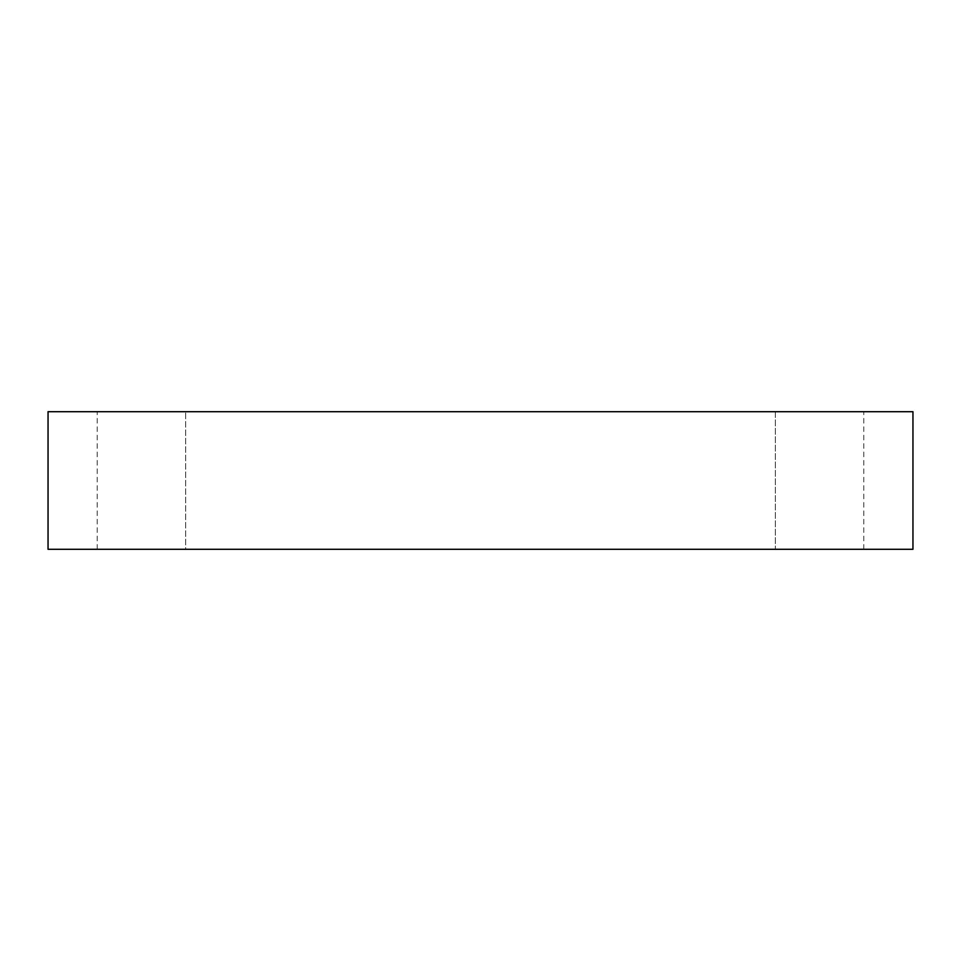 <?xml version="1.0" encoding="UTF-8"?>
<svg xmlns="http://www.w3.org/2000/svg" width="961" height="961" viewBox="0 0 961 961"><rect width="100%" height="100%" fill="white"/><g stroke="black" fill="none" stroke-linecap="round" stroke-linejoin="round"><path stroke-width="0.72" stroke-dasharray="4.8 3.6" d="M912.95 411.704L48.05 411.704L48.05 549.296L912.95 549.296L912.95 411.704M185.653 549.296L863.807 549.296L775.347 549.296L775.347 411.704L863.807 411.704L97.193 411.704L775.347 411.704L775.347 549.296L185.653 549.296L185.653 411.704L185.653 549.296M97.193 549.296L97.193 411.704M863.807 549.296L863.807 411.704"/><path stroke-width="1.44" d="M912.95 549.296L912.95 411.704L48.05 411.704L48.05 549.296L912.95 549.296"/></g></svg>
